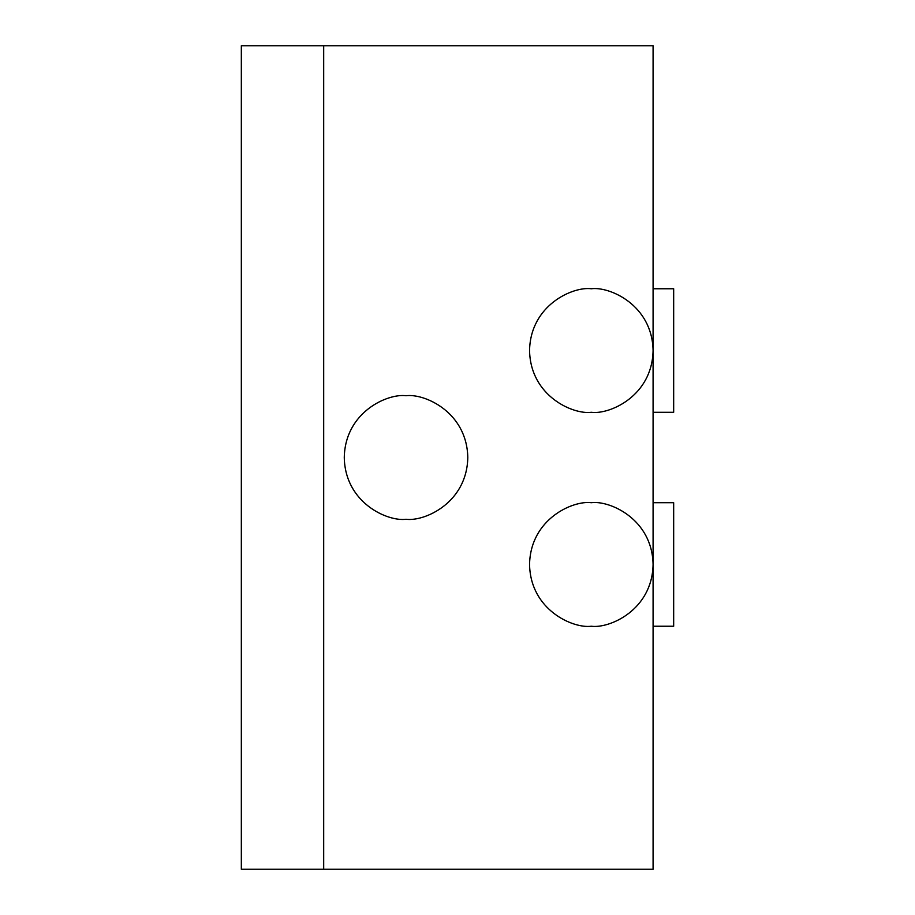 <?xml version="1.0" encoding="UTF-8"?>
<svg xmlns="http://www.w3.org/2000/svg" width="915" height="915" viewBox="0 0 915 915"><rect width="100%" height="100%" fill="white"/><g stroke="black" fill="none" stroke-linecap="round" stroke-linejoin="round"><path stroke-width="1.37" d="M406.031 395.738C424.103 393.256 466.947 411.784 467.794 457.5C466.947 503.216 424.103 521.744 406.031 519.263C387.96 521.744 345.115 503.216 344.269 457.5C345.115 411.784 387.96 393.256 406.031 395.738M591.319 502.712C609.39 500.231 652.235 518.759 653.081 564.475C652.235 610.191 609.39 628.719 591.319 626.237C573.248 628.719 530.403 610.191 529.556 564.475C530.403 518.759 573.248 500.231 591.319 502.712M653.081 502.712L673.669 502.712L673.669 626.237L653.081 626.237M591.319 288.763C609.39 286.281 652.235 304.809 653.081 350.525C652.235 396.241 609.39 414.769 591.319 412.288C573.248 414.769 530.403 396.241 529.556 350.525C530.403 304.809 573.248 286.281 591.319 288.763M653.081 288.763L673.669 288.763L673.669 412.288L653.081 412.288M241.331 869.25L241.331 45.75L323.681 45.75L323.681 869.25L241.331 869.25M323.681 45.75L653.081 45.75L653.081 869.25L323.681 869.25"/></g></svg>
